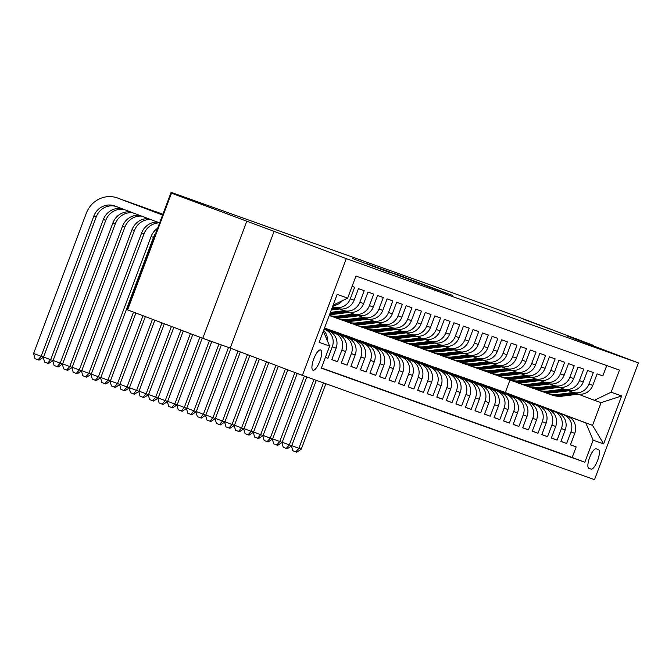 <?xml version="1.0" encoding="UTF-8"?>
<svg xmlns="http://www.w3.org/2000/svg" width="672" height="672" viewBox="0 0 672 672"><rect width="100%" height="100%" fill="white"/><g stroke="black" fill="none" stroke-linecap="round" stroke-linejoin="round"><path stroke-width="1.01" d="M452.365 295.361L395.951 274.042L452.365 295.361M227.59 213.973L201.289 204.204L227.59 213.973M549.788 329.011L523.48 319.242L549.788 329.011M313.001 370.196A10.786 3.242 110.7 0 0 319.838 361.217A10.786 3.242 110.7 0 0 320.603 350.011A10.786 3.242 110.7 0 0 320.586 350.003A10.786 3.242 110.7 0 0 313.748 358.982A10.786 3.242 110.7 0 0 312.984 370.188A10.786 3.242 110.7 0 0 313.001 370.196M390.961 273.05L352.598 258.56L390.961 273.05M593.485 345.962L593.678 345.458L518.498 317.058L452.718 292.891L171.1 192.343L127.218 309.078L127.823 309.305M246.658 221.558L202.784 338.293L230.227 348.096L274.109 231.361L171.478 193.166L204.179 204.834L171.1 192.343M274.109 231.361L346.273 258.628L638.4 362.922L594.518 479.657L302.4 375.362L346.273 258.628M593.678 345.458L566.227 335.664L638.4 362.922M437.027 289.867L381.738 268.96L437.027 289.867M437.405 290.06L367.164 263.76L437.405 290.06M202.784 338.293L127.604 309.893L171.478 193.166M325.399 357.37L327.961 358.277L325.416 357.319M324.064 329.246L325.004 329.599A13.482 12.86 109.6 0 1 332.287 346.769L336.109 348.13L331.783 359.646L337.504 361.687L331.817 359.537M324.131 329.07L334.547 333.01A13.482 12.86 109.6 0 1 341.838 350.171L345.652 351.54L341.326 363.056L347.054 365.098L341.368 362.947M324.19 328.902L344.098 336.42A13.482 12.86 109.6 0 1 351.38 353.581L355.202 354.942L350.868 366.458L356.597 368.508L350.91 366.358M324.257 328.726L353.64 339.83A13.482 12.86 109.6 0 1 360.931 356.992L364.745 358.352L360.419 369.869L366.148 371.918L360.461 369.768M324.324 328.549L363.191 343.232A13.482 12.86 109.6 0 1 370.474 360.402L374.296 361.763L369.961 373.279L375.69 375.32L370.003 373.17M324.391 328.381L372.733 346.643A13.482 12.86 109.6 0 1 380.024 363.804L383.838 365.173L379.512 376.69L385.241 378.731L379.554 376.58M324.45 328.205L382.284 350.053A13.482 12.86 109.6 0 1 389.567 367.214L393.389 368.575L389.054 380.092L394.783 382.141L389.096 379.991M324.517 328.037L391.826 353.464A13.482 12.86 109.6 0 1 399.118 370.625L402.931 371.986L398.605 383.502L404.334 385.552L398.647 383.401M412.482 375.396A13.482 12.86 -70.4 0 0 405.191 358.235L330.616 330.061L401.377 356.866A13.482 12.86 109.6 0 1 408.66 374.035L412.482 375.396L408.148 386.912L413.876 388.954L408.19 386.812M422.024 378.806A13.482 12.86 -70.4 0 0 414.742 361.637L336.344 332.102L410.92 360.276A13.482 12.86 109.6 0 1 418.211 377.437L422.024 378.806L417.698 390.323L423.427 392.364L417.74 390.214M431.575 382.217A13.482 12.86 -70.4 0 0 424.284 365.047L345.895 335.513L420.47 363.686A13.482 12.86 109.6 0 1 427.753 380.848L431.575 382.217L427.241 393.725L432.97 395.774L427.283 393.624M441.118 385.619A13.482 12.86 -70.4 0 0 433.835 368.458L359.26 340.284L430.013 367.097A13.482 12.86 109.6 0 1 437.304 384.258L441.118 385.619L436.792 397.135L442.52 399.185L436.834 397.034M450.668 389.029A13.482 12.86 -70.4 0 0 443.377 371.868L364.988 342.334L439.564 370.507A13.482 12.86 109.6 0 1 446.846 387.668L450.668 389.029L446.334 400.546L452.063 402.595L446.376 400.445M460.211 392.44A13.482 12.86 -70.4 0 0 452.928 375.278L374.531 345.736L449.106 373.909A13.482 12.86 109.6 0 1 456.397 391.079L460.211 392.44L455.885 403.956L461.614 405.997L455.927 403.847M469.762 395.85A13.482 12.86 -70.4 0 0 462.47 378.68L384.082 349.146L458.657 377.32A13.482 12.86 109.6 0 1 465.94 394.481L469.762 395.85L465.427 407.366L471.156 409.408L465.469 407.257M479.304 399.252A13.482 12.86 -70.4 0 0 472.021 382.091L397.446 353.917L468.199 380.73A13.482 12.86 109.6 0 1 475.49 397.891L479.304 399.252L474.978 410.768L480.707 412.818L475.02 410.668M488.855 402.662A13.482 12.86 -70.4 0 0 481.564 385.501L406.988 357.328L477.75 384.14A13.482 12.86 109.6 0 1 485.033 401.302L488.855 402.662L484.52 414.179L490.249 416.228L484.562 414.078M498.397 406.073A13.482 12.86 -70.4 0 0 491.114 388.912L416.539 360.738L487.292 387.542A13.482 12.86 109.6 0 1 494.584 404.712L498.397 406.073L494.071 417.589L499.8 419.63L494.113 417.488M507.948 409.483A13.482 12.86 -70.4 0 0 500.657 392.314L422.268 362.779L496.843 390.953A13.482 12.86 109.6 0 1 504.126 408.114L507.948 409.483L503.614 421L509.342 423.041L503.656 420.89M517.49 412.894A13.482 12.86 -70.4 0 0 510.208 395.724L435.632 367.55L506.386 394.363A13.482 12.86 109.6 0 1 513.677 411.524L517.49 412.894L513.164 424.402L518.893 426.451L513.206 424.301M527.041 416.296A13.482 12.86 -70.4 0 0 519.75 399.134L445.175 370.961L515.936 397.774A13.482 12.86 109.6 0 1 523.219 414.935L527.041 416.296L522.707 427.812L528.436 429.862L522.749 427.711M536.584 419.706A13.482 12.86 -70.4 0 0 529.301 402.545L454.726 374.371L525.479 401.176A13.482 12.86 109.6 0 1 532.77 418.345L536.584 419.706L532.258 431.222L537.986 433.264L532.3 431.122M546.134 423.116A13.482 12.86 -70.4 0 0 538.843 405.955L464.268 377.782L535.03 404.586A13.482 12.86 109.6 0 1 542.312 421.756L546.134 423.116L541.8 434.633L547.529 436.674L541.842 434.524M555.677 426.527A13.482 12.86 -70.4 0 0 548.394 409.357L469.997 379.823L544.572 407.996A13.482 12.86 109.6 0 1 551.863 425.158L555.677 426.527L551.351 438.043L557.08 440.084L551.384 437.934M565.228 429.929A13.482 12.86 -70.4 0 0 557.936 412.768L479.548 383.233L554.123 411.407A13.482 12.86 109.6 0 1 561.406 428.568L565.228 429.929L560.893 441.445L566.622 443.495L570.956 431.978A13.482 12.86 -70.4 0 0 563.665 414.817L489.09 386.644L567.487 416.178A13.482 12.86 -70.4 0 1 574.77 433.339L570.444 444.856L576.173 446.905L572.2 457.472L584.825 462.244L593.132 440.16L585.841 422.99L498.641 390.054L592.528 425.376L601.062 402.662L594.384 400.277L611.15 392.204L619.458 370.112L355.967 276.041L347.668 298.124L333.127 305.13M560.935 441.344L566.622 443.495M606.74 365.576L602.851 375.917L597.122 373.867L592.796 385.384A13.482 12.86 -70.4 0 1 576.232 393.54A13.482 12.86 -70.4 0 1 576.022 393.464M568.688 390.768L572.208 392.095A13.482 12.86 -70.4 0 0 572.418 392.171A13.482 12.86 -70.4 0 0 588.974 384.023L593.309 372.506L587.58 370.465L583.246 381.973A13.482 12.86 -70.4 0 1 566.689 390.13A13.482 12.86 -70.4 0 1 566.479 390.054M559.146 387.366L562.657 388.693A13.482 12.86 109.6 0 0 562.867 388.769A13.482 12.86 109.6 0 0 579.432 380.612L583.758 369.096L578.029 367.055L573.703 378.571A13.482 12.86 -70.4 0 1 557.138 386.719A13.482 12.86 -70.4 0 1 556.928 386.644M549.604 383.956L553.115 385.283A13.482 12.86 109.6 0 0 553.325 385.358A13.482 12.86 109.6 0 0 569.881 377.202L574.216 365.686L568.487 363.644L564.161 375.161A13.482 12.86 -70.4 0 1 547.596 383.309A13.482 12.86 -70.4 0 1 547.386 383.233M540.053 380.545L543.564 381.872A13.482 12.86 109.6 0 0 543.774 381.948A13.482 12.86 109.6 0 0 560.339 373.8L564.665 362.284L558.936 360.234L554.61 371.75A13.482 12.86 -70.4 0 1 538.045 379.907A13.482 12.86 -70.4 0 1 537.835 379.831M530.51 377.135L534.022 378.462A13.482 12.86 109.6 0 0 534.232 378.538A13.482 12.86 109.6 0 0 550.788 370.39L555.122 358.873L549.394 356.824L545.068 368.34A13.482 12.86 -70.4 0 1 528.503 376.496A13.482 12.86 -70.4 0 1 528.293 376.421M520.96 373.724L524.471 375.052A13.482 12.86 109.6 0 0 524.681 375.136A13.482 12.86 109.6 0 0 541.246 366.979L545.572 355.463L539.843 353.422L535.517 364.938A13.482 12.86 -70.4 0 1 518.952 373.086A13.482 12.86 -70.4 0 1 518.742 373.01M511.417 370.322L514.928 371.65A13.482 12.86 109.6 0 0 515.138 371.725A13.482 12.86 109.6 0 0 531.695 363.569L536.029 352.052L530.3 350.011L525.974 361.528A13.482 12.86 -70.4 0 1 509.41 369.676A13.482 12.86 -70.4 0 1 509.2 369.6M501.866 366.912L505.378 368.239A13.482 12.86 109.6 0 0 505.588 368.315A13.482 12.86 109.6 0 0 522.152 360.158L526.478 348.65L520.75 346.601L516.424 358.117A13.482 12.86 -70.4 0 1 499.859 366.274A13.482 12.86 -70.4 0 1 499.649 366.19M492.324 363.502L495.835 364.829A13.482 12.86 109.6 0 0 496.045 364.904A13.482 12.86 109.6 0 0 512.602 356.756L516.936 345.24L511.207 343.19L506.881 354.707A13.482 12.86 -70.4 0 1 490.316 362.863A13.482 12.86 -70.4 0 1 490.106 362.788M482.773 360.091L486.284 361.418A13.482 12.86 109.6 0 0 486.494 361.502A13.482 12.86 109.6 0 0 503.059 353.346L507.385 341.83L501.656 339.788L497.33 351.296A13.482 12.86 -70.4 0 1 480.766 359.453A13.482 12.86 -70.4 0 1 480.556 359.377M473.231 356.689L476.742 358.016A13.482 12.86 109.6 0 0 476.952 358.092A13.482 12.86 109.6 0 0 493.508 349.936L497.843 338.419L492.114 336.378L487.788 347.894A13.482 12.86 -70.4 0 1 471.223 356.042A13.482 12.86 -70.4 0 1 471.013 355.967M463.68 353.279L467.191 354.606A13.482 12.86 109.6 0 0 467.401 354.682A13.482 12.86 109.6 0 0 483.966 346.525L488.292 335.009L482.563 332.968L478.237 344.484A13.482 12.86 -70.4 0 1 461.672 352.64A13.482 12.86 -70.4 0 1 461.462 352.556M454.138 349.868L457.649 351.196A13.482 12.86 109.6 0 0 457.859 351.271A13.482 12.86 109.6 0 0 474.415 343.123L478.75 331.607L473.021 329.557L468.695 341.074A13.482 12.86 -70.4 0 1 452.13 349.23A13.482 12.86 -70.4 0 1 451.92 349.154M444.587 346.458L448.098 347.785A13.482 12.86 109.6 0 0 448.308 347.861A13.482 12.86 109.6 0 0 464.873 339.713L469.199 328.196L463.47 326.147L459.144 337.663A13.482 12.86 -70.4 0 1 442.579 345.82A13.482 12.86 -70.4 0 1 442.369 345.744M435.044 343.048L438.556 344.375A13.482 12.86 109.6 0 0 438.766 344.459A13.482 12.86 109.6 0 0 455.322 336.302L459.656 324.786L453.928 322.745L449.602 334.261A13.482 12.86 -70.4 0 1 433.037 342.409A13.482 12.86 -70.4 0 1 432.827 342.334M425.494 339.646L429.005 340.973A13.482 12.86 109.6 0 0 429.215 341.048A13.482 12.86 109.6 0 0 445.78 332.892L450.106 321.376L444.377 319.334L440.051 330.851A13.482 12.86 -70.4 0 1 423.486 338.999A13.482 12.86 -70.4 0 1 423.276 338.923M415.951 336.235L419.462 337.562A13.482 12.86 109.6 0 0 419.672 337.638A13.482 12.86 109.6 0 0 436.237 329.482L440.563 317.974L434.834 315.924L430.508 327.44A13.482 12.86 -70.4 0 1 413.944 335.597A13.482 12.86 -70.4 0 1 413.734 335.513M406.4 332.825L409.912 334.152A13.482 12.86 109.6 0 0 410.122 334.228A13.482 12.86 109.6 0 0 426.686 326.08L431.012 314.563L425.284 312.514L420.958 324.03A13.482 12.86 -70.4 0 1 404.393 332.186A13.482 12.86 -70.4 0 1 404.183 332.111M396.858 329.414L400.369 330.742A13.482 12.86 109.6 0 0 400.579 330.826A13.482 12.86 109.6 0 0 417.144 322.669L421.47 311.153L415.741 309.112L411.415 320.62A13.482 12.86 -70.4 0 1 394.85 328.776A13.482 12.86 -70.4 0 1 394.64 328.7M387.307 326.012L390.818 327.34A13.482 12.86 109.6 0 0 391.028 327.415A13.482 12.86 109.6 0 0 407.593 319.259L411.919 307.742L406.19 305.701L401.864 317.218A13.482 12.86 -70.4 0 1 385.3 325.366A13.482 12.86 -70.4 0 1 385.09 325.29M377.765 322.602L381.276 323.929A13.482 12.86 109.6 0 0 381.486 324.005A13.482 12.86 109.6 0 0 398.051 315.848L402.377 304.332L396.648 302.291L392.322 313.807A13.482 12.86 -70.4 0 1 375.757 321.964A13.482 12.86 -70.4 0 1 375.547 321.88M368.214 319.192L371.725 320.519A13.482 12.86 109.6 0 0 371.935 320.594A13.482 12.86 109.6 0 0 388.5 312.446L392.826 300.93L387.097 298.88L382.771 310.397A13.482 12.86 -70.4 0 1 366.206 318.553A13.482 12.86 -70.4 0 1 365.996 318.478M358.672 315.781L362.183 317.108A13.482 12.86 109.6 0 0 362.393 317.184A13.482 12.86 109.6 0 0 378.958 309.036L383.284 297.52L377.555 295.47L373.229 306.986A13.482 12.86 -70.4 0 1 356.664 315.143A13.482 12.86 -70.4 0 1 356.454 315.067M349.121 312.379L352.632 313.706A13.482 12.86 109.6 0 0 352.842 313.782A13.482 12.86 109.6 0 0 369.407 305.626L373.733 294.109L368.004 292.068L363.678 303.584A13.482 12.86 -70.4 0 1 347.122 311.732A13.482 12.86 -70.4 0 1 346.903 311.657M339.578 308.969L343.09 310.296A13.482 12.86 109.6 0 0 343.3 310.372A13.482 12.86 109.6 0 0 359.864 302.215L364.19 290.699L358.462 288.658L354.136 300.174A13.482 12.86 -70.4 0 1 337.571 308.322A13.482 12.86 -70.4 0 1 337.361 308.246M332.598 306.533L333.539 306.886A13.482 12.86 109.6 0 0 333.749 306.961A13.482 12.86 109.6 0 0 350.314 298.813L354.64 287.297L352.086 286.381M336.109 348.13A13.482 12.86 -70.4 0 0 328.826 330.968L324.089 329.179M345.652 351.54A13.482 12.86 -70.4 0 0 338.369 334.37L324.156 329.003M355.202 354.942A13.482 12.86 -70.4 0 0 347.92 337.781L324.215 328.826M364.745 358.352A13.482 12.86 -70.4 0 0 357.462 341.191L324.282 328.658M374.296 361.763A13.482 12.86 -70.4 0 0 367.013 344.602L324.349 328.482M383.838 365.173A13.482 12.86 -70.4 0 0 376.555 348.004L324.416 328.314M393.389 368.575A13.482 12.86 -70.4 0 0 386.098 351.414L324.475 328.138M402.931 371.986A13.482 12.86 -70.4 0 0 395.648 354.824L324.542 327.961M598.374 449.543L596.274 448.795A10.45 3.142 110.7 0 0 589.646 457.489A10.45 3.142 110.7 0 0 588.899 468.35A10.45 3.142 110.7 0 0 588.916 468.35L591.016 469.106A10.45 3.142 110.7 0 0 597.643 460.404A10.45 3.142 110.7 0 0 598.391 449.551A10.45 3.142 110.7 0 0 598.374 449.543M323.324 331.204L329.641 346.08L321.342 368.164L584.825 462.244M329.641 346.08L319.141 342.334L337.168 294.378L347.668 298.124M611.15 392.204L621.659 395.951L603.632 443.906L593.132 440.16M561.406 428.568L557.08 440.084M551.863 425.158L547.529 436.674M542.312 421.756L537.986 433.264M532.77 418.345L528.436 429.862M523.219 414.935L518.893 426.451M513.677 411.524L509.342 423.041M504.126 408.114L499.8 419.63M494.584 404.712L490.249 416.228M485.033 401.302L480.707 412.818M475.49 397.891L471.156 409.408M465.94 394.481L461.614 405.997M456.397 391.079L452.063 402.595M446.846 387.668L442.52 399.185M437.304 384.258L432.97 395.774M427.753 380.848L423.427 392.364M418.211 377.437L413.876 388.954M408.66 374.035L404.334 385.552M399.118 370.625L394.783 382.141M389.567 367.214L385.241 378.731M380.024 363.804L375.69 375.32M370.474 360.402L366.148 371.918M360.931 356.992L356.597 368.508M351.38 353.581L347.054 365.098M341.838 350.171L337.504 361.687M332.287 346.769L327.961 358.277M321.426 367.937L572.2 457.472M585.841 422.99L592.528 425.376L603.632 443.906M578.239 394.178L594.384 400.277M230.227 348.096L302.4 375.362M505.319 392.44L509.972 380.066M570.478 444.755L576.173 446.905M332.951 305.609A13.482 12.86 -70.4 0 0 342.325 300.703M327.424 340.847A13.482 12.86 -70.4 0 0 323.635 330.372M601.062 402.662L621.659 395.951M446.813 293.328L394.22 273.512L446.779 293.404M419.84 283.534L405.359 278.048L419.79 283.651M573.308 392.498L557.785 394.43A25.788 24.587 109.6 0 1 546.89 393.246A25.788 24.587 109.6 0 1 544.547 392.272M588.512 391.331A8.929 8.518 109.6 0 1 586.429 392.717M578.634 394.128L562.556 396.136A25.788 24.587 109.6 0 1 551.662 394.951L549.847 394.304A25.788 24.587 -70.4 0 0 560.742 395.489L576.274 393.548M575.123 393.145L559.6 395.077A25.788 24.587 109.6 0 1 548.705 393.893L546.89 393.246M549.276 394.094A25.788 24.587 -70.4 0 0 549.847 394.304M323.476 382.889L298.872 448.342L301.258 449.19L325.861 383.737M301.258 449.19L296.747 452.189L292.79 450.71L291.48 445.939M291.766 445.654L298.872 448.342L295.789 451.844M563.766 389.088L548.234 391.028A25.788 24.587 109.6 0 1 537.34 389.844A25.788 24.587 109.6 0 1 534.996 388.861M578.97 387.929A8.929 8.518 109.6 0 1 576.878 389.315M569.083 390.726L553.014 392.725A25.788 24.587 109.6 0 1 542.111 391.541L540.296 390.894A25.788 24.587 -70.4 0 0 551.2 392.078L566.723 390.146L562.867 388.769M565.58 389.735L550.049 391.675A25.788 24.587 109.6 0 1 539.154 390.491L537.34 389.844M539.734 390.684A25.788 24.587 -70.4 0 0 540.296 390.894M313.933 379.478L289.33 444.931L291.715 445.788L316.319 380.327M291.715 445.788L287.204 448.778L283.24 447.3L281.929 442.537M282.215 442.243L289.33 444.931L286.247 448.434M554.215 385.678L538.692 387.618A25.788 24.587 109.6 0 1 527.797 386.434A25.788 24.587 109.6 0 1 525.454 385.451M569.419 384.518A8.929 8.518 109.6 0 1 567.336 385.904M559.541 387.316L543.463 389.323A25.788 24.587 109.6 0 1 532.568 388.139L530.754 387.492A25.788 24.587 -70.4 0 0 541.649 388.676L557.18 386.736M556.03 386.324L540.506 388.265A25.788 24.587 109.6 0 1 529.612 387.08L527.797 386.434M530.183 387.274A25.788 24.587 -70.4 0 0 530.754 387.492M304.382 376.068L279.779 441.521L282.164 442.378L306.768 376.916M282.164 442.378L277.654 445.368L273.697 443.89L272.387 439.127M272.672 438.841L279.779 441.521L276.704 445.032M544.673 382.267L529.141 384.208A25.788 24.587 109.6 0 1 518.246 383.023A25.788 24.587 109.6 0 1 515.911 382.04M559.877 381.108A8.929 8.518 109.6 0 1 557.785 382.494M549.99 383.905L533.921 385.913A25.788 24.587 109.6 0 1 523.018 384.728L521.203 384.082A25.788 24.587 -70.4 0 0 532.106 385.266L547.63 383.326M546.487 382.914L530.956 384.854A25.788 24.587 109.6 0 1 520.061 383.67L518.246 383.023M520.64 383.872A25.788 24.587 -70.4 0 0 521.203 384.082M294.89 372.523L270.236 438.119L272.622 438.967L297.259 373.414M272.622 438.967L268.111 441.958L264.146 440.488L262.836 435.716M263.122 435.431L270.236 438.119L267.154 441.622M535.122 378.857L519.599 380.797A25.788 24.587 109.6 0 1 508.704 379.613A25.788 24.587 109.6 0 1 506.36 378.63M550.326 377.698A8.929 8.518 109.6 0 1 548.243 379.084M540.448 380.495L524.37 382.502A25.788 24.587 109.6 0 1 513.475 381.318L511.661 380.671A25.788 24.587 -70.4 0 0 522.556 381.856L538.087 379.915M536.936 379.512L521.413 381.444A25.788 24.587 109.6 0 1 510.518 380.26L508.704 379.613M511.09 380.461A25.788 24.587 -70.4 0 0 511.661 380.671M285.407 368.936L260.686 434.708L263.071 435.557L287.776 369.835M263.071 435.557L258.56 438.556L254.604 437.077L253.294 432.306M253.579 432.02L260.686 434.708L257.611 438.211M525.58 375.455L510.048 377.387A25.788 24.587 109.6 0 1 499.153 376.202A25.788 24.587 109.6 0 1 496.818 375.228M540.784 374.296A8.929 8.518 109.6 0 1 538.692 375.673M530.897 377.084L514.828 379.092A25.788 24.587 109.6 0 1 503.924 377.908L502.11 377.261A25.788 24.587 -70.4 0 0 513.013 378.445L528.536 376.505M527.394 376.102L511.862 378.042A25.788 24.587 109.6 0 1 500.968 376.858L499.153 376.202M501.547 377.051A25.788 24.587 -70.4 0 0 502.11 377.261M275.923 365.358L251.143 431.298L253.529 432.155L278.3 366.257M253.529 432.155L249.018 435.145L245.053 433.667L243.743 428.896M244.028 428.61L251.143 431.298L248.06 434.801M516.029 372.044L500.506 373.985A25.788 24.587 109.6 0 1 489.611 372.8A25.788 24.587 109.6 0 1 487.267 371.818M531.233 370.885A8.929 8.518 109.6 0 1 529.15 372.271M521.354 373.682L505.277 375.69A25.788 24.587 109.6 0 1 494.382 374.506L492.568 373.859A25.788 24.587 -70.4 0 0 503.462 375.035L518.994 373.103M517.843 372.691L502.32 374.632A25.788 24.587 109.6 0 1 491.425 373.447L489.611 372.8M491.996 373.64A25.788 24.587 -70.4 0 0 492.568 373.859M266.448 361.78L241.592 427.888L243.978 428.744L268.817 362.67M243.978 428.744L239.467 431.735L235.511 430.256L234.2 425.494M234.486 425.2L241.592 427.888L238.518 431.399M506.486 368.634L490.955 370.574A25.788 24.587 109.6 0 1 480.06 369.39A25.788 24.587 109.6 0 1 477.725 368.407M521.69 367.475A8.929 8.518 109.6 0 1 519.599 368.861M511.804 370.272L495.734 372.28A25.788 24.587 109.6 0 1 484.831 371.095L483.017 370.448A25.788 24.587 -70.4 0 0 493.92 371.633L509.443 369.692M508.301 369.281L492.769 371.221A25.788 24.587 109.6 0 1 481.874 370.037L480.06 369.39M482.454 370.238A25.788 24.587 -70.4 0 0 483.017 370.448M256.964 358.193L232.05 424.486L234.436 425.334L259.333 359.092M234.436 425.334L229.925 428.324L225.96 426.854L224.65 422.083M224.935 421.798L232.05 424.486L228.967 427.988M496.936 365.224L481.412 367.164A25.788 24.587 109.6 0 1 470.518 365.98A25.788 24.587 109.6 0 1 468.174 364.997M512.14 364.064A8.929 8.518 109.6 0 1 510.056 365.45M502.261 366.862L486.184 368.869A25.788 24.587 109.6 0 1 475.289 367.685L473.474 367.038A25.788 24.587 -70.4 0 0 484.369 368.222L499.901 366.282M498.75 365.87L483.227 367.811A25.788 24.587 109.6 0 1 472.332 366.626L470.518 365.98M472.903 366.828A25.788 24.587 -70.4 0 0 473.474 367.038M247.481 354.614L222.499 421.075L224.885 421.924L249.85 355.513M224.885 421.924L220.374 424.922L216.418 423.444L215.107 418.673M215.393 418.387L222.499 421.075L219.425 424.578M487.393 361.822L471.862 363.754A25.788 24.587 109.6 0 1 460.967 362.569A25.788 24.587 109.6 0 1 458.632 361.595M502.597 360.654A8.929 8.518 109.6 0 1 500.506 362.04M492.71 363.451L476.641 365.459A25.788 24.587 109.6 0 1 465.738 364.274L463.924 363.628A25.788 24.587 -70.4 0 0 474.827 364.812L490.35 362.872M489.208 362.468L473.676 364.4A25.788 24.587 109.6 0 1 462.781 363.224L460.967 362.569M463.361 363.418A25.788 24.587 -70.4 0 0 463.924 363.628M237.997 351.036L212.957 417.665L215.342 418.513L240.374 351.926M215.342 418.513L210.832 421.512L206.867 420.034L205.556 415.262M205.842 414.977L212.957 417.665L209.874 421.168M477.842 358.411L462.319 360.352A25.788 24.587 109.6 0 1 451.424 359.167A25.788 24.587 109.6 0 1 449.081 358.184M493.046 357.252A8.929 8.518 109.6 0 1 490.963 358.638M483.168 360.049L467.09 362.048A25.788 24.587 109.6 0 1 456.196 360.872L454.381 360.217A25.788 24.587 -70.4 0 0 465.276 361.402L480.808 359.47M479.657 359.058L464.134 360.998A25.788 24.587 109.6 0 1 453.239 359.814L451.424 359.167M453.81 360.007A25.788 24.587 -70.4 0 0 454.381 360.217M228.505 347.483L203.406 414.254L205.792 415.111L230.891 348.348M205.792 415.111L201.281 418.102L197.324 416.623L196.014 411.86M196.3 411.566L203.406 414.254L200.332 417.757M468.3 355.001L452.768 356.941A25.788 24.587 109.6 0 1 441.874 355.757A25.788 24.587 109.6 0 1 439.538 354.774M483.504 353.842A8.929 8.518 109.6 0 1 481.412 355.228M473.617 356.639L457.548 358.646A25.788 24.587 109.6 0 1 446.645 357.462L444.839 356.815A25.788 24.587 -70.4 0 0 455.734 358L471.257 356.059M470.114 355.648L454.583 357.588A25.788 24.587 109.6 0 1 443.688 356.404L441.874 355.757M444.268 356.597A25.788 24.587 -70.4 0 0 444.839 356.815M218.963 344.072L193.864 410.844L196.249 411.701L221.348 344.929M196.249 411.701L191.738 414.691L187.774 413.213L186.463 408.45M186.749 408.164L193.864 410.844L190.781 414.355M458.749 351.59L443.226 353.531A25.788 24.587 109.6 0 1 432.331 352.346A25.788 24.587 109.6 0 1 429.988 351.364M473.953 350.431A8.929 8.518 109.6 0 1 471.87 351.817M464.075 353.228L447.997 355.236A25.788 24.587 109.6 0 1 437.102 354.052L435.288 353.405A25.788 24.587 -70.4 0 0 446.183 354.589L461.714 352.649M460.564 352.237L445.04 354.178A25.788 24.587 109.6 0 1 434.146 352.993L432.331 352.346M434.717 353.195A25.788 24.587 -70.4 0 0 435.288 353.405M209.412 340.662L184.313 407.442L186.698 408.29L211.798 341.519M186.698 408.29L182.188 411.281L178.231 409.811L176.921 405.04M177.206 404.754L184.313 407.442L181.238 410.945M449.207 348.18L433.675 350.12A25.788 24.587 109.6 0 1 422.78 348.936A25.788 24.587 109.6 0 1 420.445 347.953M464.411 347.021A8.929 8.518 109.6 0 1 462.319 348.407M454.524 349.818L438.455 351.826A25.788 24.587 109.6 0 1 427.552 350.641L425.746 349.994A25.788 24.587 -70.4 0 0 436.64 351.179L452.164 349.238M451.021 348.835L435.49 350.767A25.788 24.587 109.6 0 1 424.595 349.583L422.78 348.936M425.174 349.784A25.788 24.587 -70.4 0 0 425.746 349.994M199.886 337.201L174.77 404.032L177.156 404.88L202.255 338.1M177.156 404.88L172.645 407.879L168.68 406.4L167.37 401.629M167.656 401.344L174.77 404.032L171.688 407.534M439.656 344.778L424.133 346.718A25.788 24.587 109.6 0 1 413.238 345.534A25.788 24.587 109.6 0 1 410.894 344.551M454.86 343.619A8.929 8.518 109.6 0 1 452.777 345.005M444.982 346.408L428.904 348.415A25.788 24.587 109.6 0 1 418.009 347.231L416.195 346.584A25.788 24.587 -70.4 0 0 427.09 347.768L442.621 345.828M441.47 345.425L425.947 347.365A25.788 24.587 109.6 0 1 415.052 346.181L413.238 345.534M415.624 346.374A25.788 24.587 -70.4 0 0 416.195 346.584M190.403 333.623L165.22 400.621L167.614 401.478L192.78 334.513M167.614 401.478L163.094 404.468L159.138 402.99L157.828 398.219M158.113 397.933L165.22 400.621L162.145 404.124M430.114 341.368L414.582 343.308A25.788 24.587 109.6 0 1 403.687 342.124A25.788 24.587 109.6 0 1 401.352 341.141M445.318 340.208A8.929 8.518 109.6 0 1 443.226 341.594M435.431 343.006L419.362 345.013A25.788 24.587 109.6 0 1 408.458 343.829L406.652 343.182A25.788 24.587 -70.4 0 0 417.547 344.366L433.07 342.426M431.928 342.014L416.396 343.955A25.788 24.587 109.6 0 1 405.502 342.77L403.687 342.124M406.081 342.964A25.788 24.587 -70.4 0 0 406.652 343.182M180.928 330.036L155.677 397.211L158.063 398.068L183.296 330.935M158.063 398.068L153.552 401.058L149.587 399.58L148.277 394.817M148.562 394.531L155.677 397.211L152.594 400.722M420.563 337.957L405.04 339.898A25.788 24.587 109.6 0 1 394.145 338.713A25.788 24.587 109.6 0 1 391.801 337.73M435.767 336.798A8.929 8.518 109.6 0 1 433.684 338.184M425.888 339.595L409.811 341.603A25.788 24.587 109.6 0 1 398.916 340.418L397.102 339.772A25.788 24.587 -70.4 0 0 407.996 340.956L423.528 339.016M422.377 338.604L406.854 340.544A25.788 24.587 109.6 0 1 395.959 339.36L394.145 338.713M396.53 339.562A25.788 24.587 -70.4 0 0 397.102 339.772M171.444 326.458L146.126 393.809L148.52 394.657L173.813 327.356M148.52 394.657L144.001 397.648L140.045 396.178L138.734 391.406M139.02 391.121L146.126 393.809L143.052 397.312M411.02 334.547L395.489 336.487A25.788 24.587 109.6 0 1 384.594 335.303A25.788 24.587 109.6 0 1 382.259 334.32M426.224 333.388A8.929 8.518 109.6 0 1 424.133 334.774M416.338 336.185L400.268 338.192A25.788 24.587 109.6 0 1 389.365 337.008L387.559 336.361A25.788 24.587 -70.4 0 0 398.454 337.546L413.977 335.605M412.835 335.194L397.303 337.134A25.788 24.587 109.6 0 1 386.408 335.95L384.594 335.303M386.988 336.151A25.788 24.587 -70.4 0 0 387.559 336.361M161.96 322.879L136.584 390.398L138.97 391.247L164.329 323.77M138.97 391.247L134.459 394.246L130.494 392.767L129.184 387.996M129.469 387.71L136.584 390.398L133.501 393.901M401.47 331.145L385.946 333.077A25.788 24.587 109.6 0 1 375.052 331.892A25.788 24.587 109.6 0 1 372.708 330.918M416.674 329.977A8.929 8.518 109.6 0 1 414.59 331.363M406.795 332.774L390.718 334.782A25.788 24.587 109.6 0 1 379.823 333.598L378.008 332.951A25.788 24.587 -70.4 0 0 388.903 334.135L404.435 332.195M403.284 331.792L387.761 333.732A25.788 24.587 109.6 0 1 376.866 332.548L375.052 331.892M377.437 332.741A25.788 24.587 -70.4 0 0 378.008 332.951M152.477 319.292L127.033 386.988L129.427 387.836L154.854 320.191M129.427 387.836L124.908 390.835L120.952 389.357L119.641 384.586M119.927 384.3L127.033 386.988L123.959 390.491M391.927 327.734L376.396 329.675A25.788 24.587 109.6 0 1 365.501 328.49A25.788 24.587 109.6 0 1 363.166 327.508M407.131 326.575A8.929 8.518 109.6 0 1 405.04 327.961M397.244 329.372L381.175 331.38A25.788 24.587 109.6 0 1 370.272 330.196L368.466 329.54A25.788 24.587 -70.4 0 0 379.361 330.725L394.884 328.793M393.742 328.381L378.21 330.322A25.788 24.587 109.6 0 1 367.315 329.137L365.501 328.49M367.895 329.33A25.788 24.587 -70.4 0 0 368.466 329.54M143.002 315.714L117.491 383.578L119.876 384.434L145.37 316.604M119.876 384.434L115.366 387.425L111.401 385.946L110.09 381.184M110.376 380.89L117.491 383.578L114.408 387.089M382.376 324.324L366.853 326.264A25.788 24.587 109.6 0 1 355.958 325.08A25.788 24.587 109.6 0 1 353.615 324.097M397.58 323.165A8.929 8.518 109.6 0 1 395.497 324.551M387.702 325.962L371.624 327.97A25.788 24.587 109.6 0 1 360.73 326.785L358.915 326.138A25.788 24.587 -70.4 0 0 369.81 327.323L385.342 325.382M384.191 324.971L368.668 326.911A25.788 24.587 109.6 0 1 357.773 325.727L355.958 325.08M358.344 325.92A25.788 24.587 -70.4 0 0 358.915 326.138M133.518 312.127L107.94 380.167L110.334 381.024L135.887 313.026M110.334 381.024L105.815 384.014L101.858 382.536L100.548 377.773M100.834 377.488L107.94 380.167L104.866 383.678M372.834 320.914L357.302 322.854A25.788 24.587 109.6 0 1 346.408 321.67A25.788 24.587 109.6 0 1 344.072 320.687M388.038 319.754A8.929 8.518 109.6 0 1 385.946 321.14M378.151 322.552L362.082 324.559A25.788 24.587 109.6 0 1 351.187 323.375L349.373 322.728A25.788 24.587 -70.4 0 0 360.268 323.912L375.791 321.972L371.935 320.594M374.648 321.56L359.117 323.501A25.788 24.587 109.6 0 1 348.222 322.316L346.408 321.67M348.802 322.518A25.788 24.587 -70.4 0 0 349.373 322.728M155.736 233.218A16.85 16.069 -70.4 0 0 153.493 237.376L100.783 377.614L98.398 376.765L95.315 380.268L92.308 379.134L90.997 374.363M157.601 228.245A16.85 16.069 -70.4 0 0 151.108 236.527L98.398 376.765L91.283 374.077M100.783 377.614L96.272 380.612L95.315 380.268M363.283 317.503L347.76 319.444A25.788 24.587 109.6 0 1 336.865 318.259A25.788 24.587 109.6 0 1 334.522 317.285M378.487 316.344A8.929 8.518 109.6 0 1 376.404 317.73M368.609 319.141L352.531 321.149A25.788 24.587 109.6 0 1 341.636 319.964L339.822 319.318A25.788 24.587 -70.4 0 0 350.717 320.502L366.248 318.562M365.098 318.158L349.574 320.09A25.788 24.587 109.6 0 1 338.68 318.906L336.865 318.259M339.251 319.108A25.788 24.587 -70.4 0 0 339.822 319.318M159.541 222.877A16.85 16.069 -70.4 0 0 143.951 233.965L91.241 374.203L88.847 373.355L85.772 376.858L82.765 375.724L81.455 370.952M157.29 222.029A16.85 16.069 -70.4 0 0 141.565 233.117L88.847 373.355L81.74 370.667M91.241 374.203L86.722 377.202L85.772 376.858M353.741 314.101L338.209 316.042A25.788 24.587 109.6 0 1 329.246 315.454M368.945 312.942A8.929 8.518 109.6 0 1 366.853 314.328M359.058 315.731L342.989 317.738A25.788 24.587 109.6 0 1 332.094 316.554L330.28 315.907A25.788 24.587 -70.4 0 0 341.174 317.092L356.698 315.16M153.535 210.966A25.276 24.108 109.6 0 1 155.551 211.579L157.937 212.436A25.276 24.108 109.6 0 1 158.332 212.579L162.851 214.284M155.551 211.579A25.276 24.108 109.6 0 1 155.946 211.722L162.834 214.326M355.555 314.748L340.024 316.688A25.788 24.587 109.6 0 1 329.221 315.529M329.708 315.697A25.788 24.587 -70.4 0 0 330.28 315.907M150.553 219.484A16.85 16.069 -70.4 0 0 134.4 230.563L81.69 370.801L79.304 369.944L76.222 373.447L73.214 372.313L71.904 367.55M148.31 218.644A16.85 16.069 -70.4 0 0 132.014 229.706L79.304 369.944L72.19 367.256M81.69 370.801L77.179 373.792L76.222 373.447M344.19 310.691L330.389 312.413M359.394 309.532A8.929 8.518 109.6 0 1 357.311 310.918M349.516 312.329L333.438 314.336A25.788 24.587 109.6 0 1 329.608 314.504M143.993 207.556A25.276 24.108 109.6 0 1 146.009 208.169L148.394 209.026A25.276 24.108 109.6 0 1 148.789 209.168L162.784 214.46M146.009 208.169A25.276 24.108 109.6 0 1 146.395 208.32L162.767 214.502M346.004 311.338L330.481 313.278A25.788 24.587 109.6 0 1 330.044 313.328M329.851 313.841A25.788 24.587 -70.4 0 0 331.624 313.69L347.155 311.749M141.632 216.115A16.85 16.069 -70.4 0 0 124.858 227.153L72.148 367.391L69.754 366.534L66.679 370.045L63.672 368.903L62.362 364.14M139.415 215.275A16.85 16.069 -70.4 0 0 122.472 226.296L69.754 366.534L62.647 363.854M72.148 367.391L67.628 370.381L66.679 370.045M334.648 307.28L332.203 307.583M349.852 306.121A8.929 8.518 109.6 0 1 347.76 307.507M339.965 308.918L331.296 310.002M134.442 204.145A25.276 24.108 109.6 0 1 136.458 204.767L138.844 205.615A25.276 24.108 109.6 0 1 139.238 205.758L162.725 214.628M136.458 204.767A25.276 24.108 109.6 0 1 136.853 204.91L162.708 214.67M336.462 307.927L331.859 308.507M331.64 309.086L337.604 308.339M132.804 212.78A16.85 16.069 -70.4 0 0 115.307 223.742L62.597 363.98L60.211 363.132L57.128 366.635L54.121 365.501L52.811 360.73M130.62 211.957A16.85 16.069 -70.4 0 0 112.921 222.894L60.211 363.132L53.096 360.444M62.597 363.98L58.086 366.971L57.128 366.635M340.301 302.711A8.929 8.518 109.6 0 1 338.218 304.097M124.9 200.735A25.276 24.108 109.6 0 1 126.916 201.356L129.301 202.205A25.276 24.108 109.6 0 1 129.696 202.348L162.658 214.805M126.916 201.356A25.276 24.108 109.6 0 1 127.31 201.499L162.641 214.847M124.16 209.521A16.85 16.069 -70.4 0 0 105.764 220.332L53.054 360.57L50.66 359.722L47.586 363.224L44.579 362.09L43.268 357.319M122.052 208.723A16.85 16.069 -70.4 0 0 103.379 219.484L50.66 359.722L43.554 357.034M53.054 360.57L48.535 363.569L47.586 363.224M159.608 222.911L114.794 205.976A16.85 16.069 -70.4 0 0 114.534 205.884A16.85 16.069 -70.4 0 0 93.828 216.073L41.118 356.311L33.6 353.472L86.31 213.234A25.276 24.108 109.6 0 1 117.365 197.946L119.75 198.794A25.276 24.108 109.6 0 1 120.145 198.946L162.59 214.973M117.365 197.946A25.276 24.108 109.6 0 1 117.76 198.089L162.574 215.023M116.054 206.455A16.85 16.069 -70.4 0 0 96.214 216.922L43.504 357.16L41.118 356.311L38.035 359.814L35.028 358.68L33.6 353.472M43.504 357.16L38.993 360.158L38.035 359.814M325.004 329.599L328.826 330.968M334.547 333.01L338.369 334.37M344.098 336.42L347.92 337.781M353.64 339.83L357.462 341.191M363.191 343.232L367.013 344.602M372.733 346.643L376.555 348.004M382.284 350.053L386.098 351.414M391.826 353.464L395.648 354.824M401.377 356.866L405.191 358.235M410.92 360.276L414.742 361.637M420.47 363.686L424.284 365.047M430.013 367.097L433.835 368.458M439.564 370.507L443.377 371.868M449.106 373.909L452.928 375.278M458.657 377.32L462.47 378.68M468.199 380.73L472.021 382.091M477.75 384.14L481.564 385.501M487.292 387.542L491.114 388.912M496.843 390.953L500.657 392.314M506.386 394.363L510.208 395.724M515.936 397.774L519.75 399.134M525.479 401.176L529.301 402.545M535.03 404.586L538.843 405.955M544.572 407.996L548.394 409.357M554.123 411.407L557.936 412.768M563.665 414.817L567.487 416.178M588.974 384.023L592.796 385.384M350.314 298.813L354.136 300.174M359.864 302.215L363.678 303.584M369.407 305.626L373.229 306.986M378.958 309.036L382.771 310.397M388.5 312.446L392.322 313.807M398.051 315.848L401.864 317.218M407.593 319.259L411.415 320.62M417.144 322.669L420.958 324.03M426.686 326.08L430.508 327.44M436.237 329.482L440.051 330.851M445.78 332.892L449.602 334.261M455.322 336.302L459.144 337.663M464.873 339.713L468.695 341.074M474.415 343.123L478.237 344.484M483.966 346.525L487.788 347.894M493.508 349.936L497.33 351.296M503.059 353.346L506.881 354.707M512.602 356.756L516.424 358.117M522.152 360.158L525.974 361.528M531.695 363.569L535.517 364.938M541.246 366.979L545.068 368.34M550.788 370.39L554.61 371.75M560.339 373.8L564.161 375.161M569.881 377.202L573.703 378.571M579.432 380.612L583.246 381.973M570.956 431.978L574.77 433.339M588.655 468.216L591.016 469.106M559.6 395.077L557.785 394.43M562.556 396.136L560.742 395.489M550.049 391.675L548.234 391.028M553.014 392.725L551.2 392.078M540.506 388.265L538.692 387.618M543.463 389.323L541.649 388.676M530.956 384.854L529.141 384.208M533.921 385.913L532.106 385.266M521.413 381.444L519.599 380.797M524.37 382.502L522.556 381.856M511.862 378.042L510.048 377.387M514.828 379.092L513.013 378.445M502.32 374.632L500.506 373.985M505.277 375.69L503.462 375.035M492.769 371.221L490.955 370.574M495.734 372.28L493.92 371.633M483.227 367.811L481.412 367.164M486.184 368.869L484.369 368.222M473.676 364.4L471.862 363.754M476.641 365.459L474.827 364.812M464.134 360.998L462.319 360.352M467.09 362.048L465.276 361.402M454.583 357.588L452.768 356.941M457.548 358.646L455.734 358M445.04 354.178L443.226 353.531M447.997 355.236L446.183 354.589M435.49 350.767L433.675 350.12M438.455 351.826L436.64 351.179M425.947 347.365L424.133 346.718M428.904 348.415L427.09 347.768M416.396 343.955L414.582 343.308M419.362 345.013L417.547 344.366M406.854 340.544L405.04 339.898M409.811 341.603L407.996 340.956M397.303 337.134L395.489 336.487M400.268 338.192L398.454 337.546M387.761 333.732L385.946 333.077M390.718 334.782L388.903 334.135M378.21 330.322L376.396 329.675M381.175 331.38L379.361 330.725M368.668 326.911L366.853 326.264M371.624 327.97L369.81 327.323M359.117 323.501L357.302 322.854M362.082 324.559L360.268 323.912M153.493 237.376L151.108 236.527M349.574 320.09L347.76 319.444M352.531 321.149L350.717 320.502M143.951 233.965L141.565 233.117M158.332 212.579L155.946 211.722M340.024 316.688L338.209 316.042M342.989 317.738L341.174 317.092M134.4 230.563L132.014 229.706M148.789 209.168L146.395 208.32M333.438 314.336L331.624 313.69M124.858 227.153L122.472 226.296M139.238 205.758L136.853 204.91M115.307 223.742L112.921 222.894M129.696 202.348L127.31 201.499M105.764 220.332L103.379 219.484M120.145 198.946L117.76 198.089M96.214 216.922L93.828 216.073M572.418 392.171L576.232 393.54M553.325 385.358L557.138 386.719M543.774 381.948L547.596 383.309M534.232 378.538L538.045 379.907M524.681 375.136L528.503 376.496M515.138 371.725L518.952 373.086M505.588 368.315L509.41 369.676M496.045 364.904L499.859 366.274M486.494 361.502L490.316 362.863M476.952 358.092L480.766 359.453M467.401 354.682L471.223 356.042M457.859 351.271L461.672 352.64M448.308 347.861L452.13 349.23M438.766 344.459L442.579 345.82M429.215 341.048L433.037 342.409M419.672 337.638L423.486 338.999M410.122 334.228L413.944 335.597M400.579 330.826L404.393 332.186M391.028 327.415L394.85 328.776M381.486 324.005L385.3 325.366M362.393 317.184L366.206 318.553M352.842 313.782L356.664 315.143M343.3 310.372L347.122 311.732M333.749 306.961L337.571 308.322"/></g></svg>
